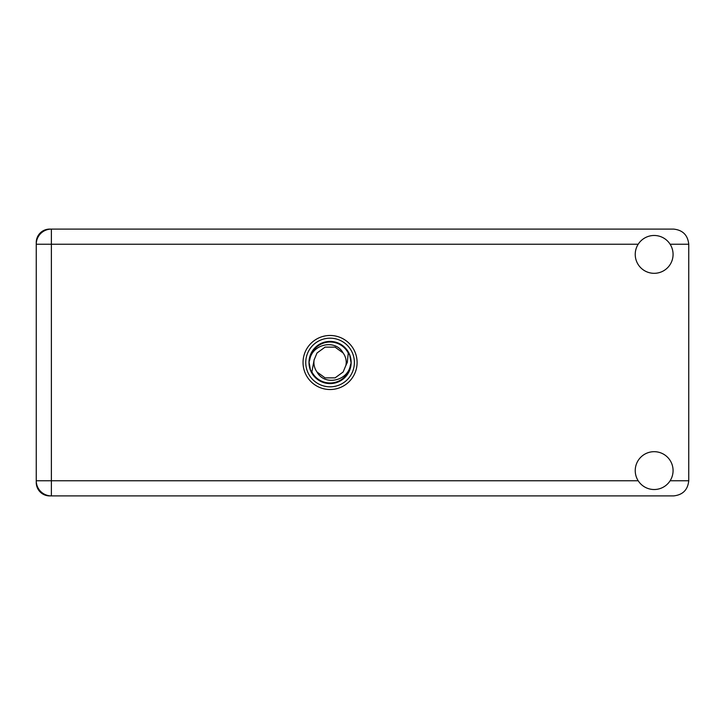 <?xml version="1.0" encoding="UTF-8"?>
<svg xmlns="http://www.w3.org/2000/svg" width="725" height="725" viewBox="0 0 725 725"><rect width="100%" height="100%" fill="white"/><g stroke="black" fill="none" stroke-linecap="round" stroke-linejoin="round"><path stroke-width="1.09" d="M36.25 242.503L36.25 482.497A13.403 13.403 0 0 0 49.653 495.9L673.616 495.9C682.742 494.93 687.789 489.892 688.75 480.766L688.75 244.234C687.789 235.108 682.742 230.07 673.616 229.1L49.653 229.1A13.403 13.403 0 0 0 36.25 242.503M654.158 489.52A18.913 18.913 0 0 0 673.072 470.597A18.913 18.913 0 0 0 654.158 451.684A18.913 18.913 0 0 0 635.236 470.597A18.913 18.913 0 0 0 654.158 489.52M654.158 273.316A18.913 18.913 0 0 0 673.072 254.403A18.913 18.913 0 0 0 654.158 235.48A18.913 18.913 0 0 0 635.236 254.403A18.913 18.913 0 0 0 654.158 273.316M330.065 335.476A27.024 27.024 0 0 0 303.041 362.5A27.024 27.024 0 0 0 330.065 389.524A27.024 27.024 0 0 0 357.099 362.5A27.024 27.024 0 0 0 330.065 335.476M51.384 229.1A15.134 15.134 0 0 0 36.25 244.234A15.134 15.134 0 0 1 51.384 229.1L51.384 480.766L638.199 480.766M36.25 480.766A15.134 15.134 0 0 0 51.384 495.9A15.134 15.134 0 0 1 36.25 480.766L51.384 480.766L51.384 495.9M305.751 362.5A24.324 24.324 0 0 0 330.065 386.824A24.324 24.324 0 0 0 354.389 362.5A24.324 24.324 0 0 0 330.065 338.176A24.324 24.324 0 0 0 305.751 362.5M308.986 362.5A21.079 21.079 0 0 0 330.065 383.579A21.079 21.079 0 0 0 351.154 362.5A21.079 21.079 0 0 0 330.065 341.421A21.079 21.079 0 0 0 308.986 362.5M311.886 371.925L314.115 359.944L316.997 353.002L325.072 347.13L335.068 347.13L343.142 353.002C335.485 338.638 312.122 344.185 309.774 359.709L309.04 361.993L310.445 370.076L311.886 371.925A20.481 20.481 0 0 0 350.365 365.291L351.099 363.007L349.695 354.924L348.254 353.075L347.293 362.5L346.024 365.056A16.158 16.158 0 0 0 346.233 362.5L345.925 365.636M314.215 359.364L314.115 359.944A16.158 16.158 0 0 0 316.997 371.998C324.655 386.362 348.018 380.815 350.365 365.291M346.024 365.056L343.142 371.998L335.068 377.87L325.072 377.87L316.997 371.998M346.233 362.5A16.158 16.158 0 0 0 343.142 353.002M348.254 353.075A20.481 20.481 0 0 0 309.774 359.709M670.118 480.766L688.75 480.766M688.75 244.234L670.118 244.234M638.199 244.234L36.25 244.234"/></g></svg>
